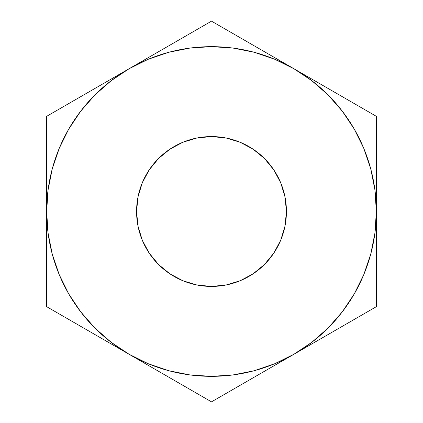 <?xml version="1.0" encoding="UTF-8"?>
<svg xmlns="http://www.w3.org/2000/svg" width="423" height="423" viewBox="0 0 423 423"><rect width="100%" height="100%" fill="white"/><g stroke="black" fill="none" stroke-linecap="round" stroke-linejoin="round"><path stroke-width="0.63" d="M136.571 211.5A74.929 74.929 0 0 1 211.5 136.571A74.929 74.929 0 0 1 286.429 211.5L284.991 226.12L280.729 240.174L273.803 253.128L264.486 264.486L253.128 273.803L240.174 280.729L226.12 284.991L211.5 286.429L196.88 284.991L182.826 280.729L169.872 273.803L158.514 264.486L149.197 253.128L142.271 240.174L138.009 226.12L136.571 211.5L138.009 196.88L142.271 182.826L149.197 169.872L158.514 158.514L169.872 149.197L182.826 142.271L196.88 138.009L211.5 136.571L226.12 138.009L240.174 142.271L253.128 149.197L264.486 158.514L273.803 169.872L280.729 182.826L284.991 196.88L286.429 211.5A74.929 74.929 0 0 1 211.5 286.429A74.929 74.929 0 0 1 136.571 211.5M168.756 370.712L190.043 374.947M232.957 374.947L254.165 370.733L274.585 363.801L293.922 354.263L272.417 366.683M342.239 311.91L354.263 293.922L363.801 274.585L370.733 254.165L374.947 232.957M374.947 190.043L370.733 168.835L363.801 148.415L354.263 129.078L342.281 111.149L328.063 94.937L311.851 80.719L293.922 68.738L315.431 81.153M254.244 52.288L232.957 48.053M190.043 48.053L168.835 52.267L148.415 59.199L129.078 68.738L150.583 56.317M80.761 111.09L68.738 129.078L59.199 148.415L52.267 168.835L48.053 190.043M48.053 232.957L52.267 254.165L59.199 274.585L68.738 293.922L80.719 311.851L94.937 328.063L111.149 342.281L129.078 354.263L107.569 341.842M46.652 162.522L46.652 116.325L86.63 93.245M95.312 88.233L107.41 81.248M46.652 186.591L46.652 176.618M162.839 49.248L171.521 44.23M376.348 162.559L376.348 211.5L376.348 116.325L251.479 44.23M260.161 49.248L272.259 56.227M327.688 88.233L336.243 93.171M376.348 260.478L376.348 306.675L336.37 329.755M376.348 236.415L376.348 246.382M327.688 334.767L315.431 341.842M212.15 401.475L211.5 401.85L171.521 378.77M162.839 373.758L150.741 366.773M260.161 373.758L251.627 378.685M46.652 260.441L46.652 211.5L48.063 233.015M95.312 334.767L86.63 329.755M48.063 189.985L46.652 211.5A164.848 164.848 0 0 1 293.922 68.738L211.5 21.15L129.078 68.738L111.149 80.719L94.937 94.937L80.719 111.149L68.738 129.078M211.5 21.15L46.652 116.325L46.652 306.675L211.5 401.85L293.922 354.263A164.848 164.848 0 0 1 46.652 211.5L46.652 306.675L129.078 354.263L148.415 363.801L168.835 370.733M189.985 374.937L211.5 376.348L233.015 374.937M374.937 233.015L376.348 211.5A164.848 164.848 0 0 1 293.922 354.263L311.851 342.281L328.063 328.063L342.281 311.851L354.263 293.922M129.078 354.263L211.5 401.85L376.348 306.675L376.348 211.5L374.937 189.985M293.922 68.738A164.848 164.848 0 0 1 376.348 211.5L376.348 116.325L293.922 68.738L274.585 59.199L254.165 52.267M233.015 48.063L211.5 46.652L189.985 48.063M129.078 68.738L46.652 116.325L46.652 211.5M293.922 354.263L376.348 306.675L376.348 211.5"/></g></svg>
